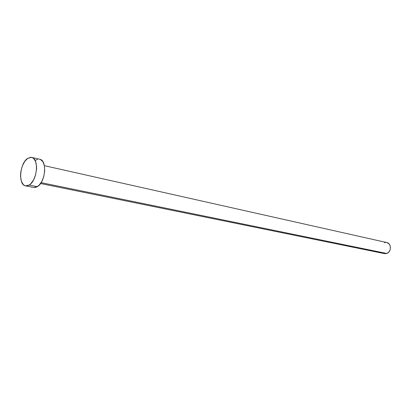<?xml version="1.0" encoding="UTF-8"?>
<svg xmlns="http://www.w3.org/2000/svg" width="411" height="411" viewBox="0 0 411 411"><rect width="100%" height="100%" fill="white"/><g stroke="black" fill="none" stroke-linecap="round" stroke-linejoin="round"><path stroke-width="0.62" d="M40.561 183.517L384.444 253.613L386.679 253.459L41.141 182.648L386.679 253.459C391.503 252.107 391.596 243.343 386.813 242.562L44.378 165.679M29.171 185.053L25.585 185.864C17.92 184.986 19.733 162.977 27.784 158.307L31.678 157.408C39.271 158.338 37.293 180.727 29.171 185.053L37.334 186.686L29.171 185.053L27.594 185.767L26.052 185.926L24.619 185.541L23.335 184.621L21.418 181.359L20.576 176.658L20.601 173.976L20.925 171.212L22.41 165.833L24.809 161.307L27.784 158.307L30.887 157.305L32.341 157.619L33.651 158.476L35.649 161.672L36.558 166.424L36.543 169.162L35.593 174.819L33.548 179.977L30.733 183.82L29.171 185.053M25.616 185.87L33.733 187.478L37.334 186.686C45.482 182.417 47.404 160.218 39.775 159.273L31.714 157.413M35.86 160.156L37.432 159.396M40.437 159.489L42.888 161.698L44.388 165.72L44.696 170.945L43.756 176.555L41.717 181.657L38.896 185.464L35.752 187.385L33.697 187.473M384.455 242.716L385.395 242.495M386.787 242.557L388.888 243.718L390.008 245.413L390.445 247.514L390.142 249.708L389.135 251.65L387.583 253.042L385.729 253.669L383.859 253.448"/></g></svg>
